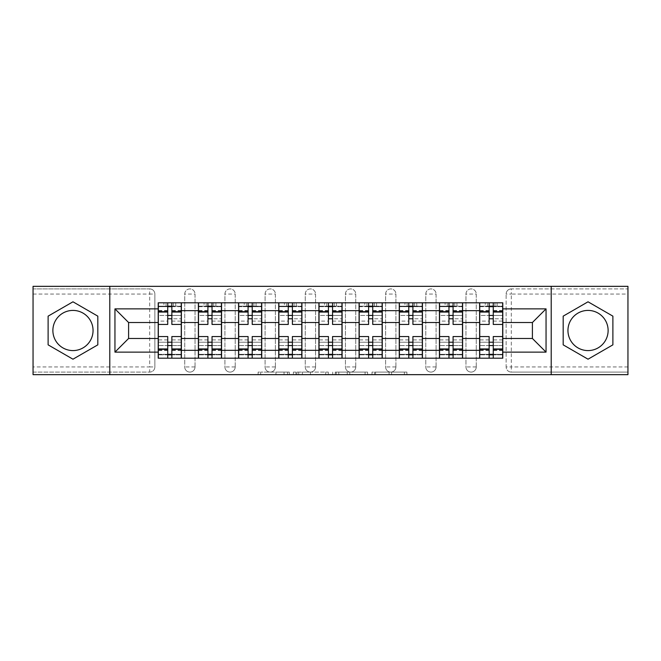 <?xml version="1.0" encoding="UTF-8"?>
<svg xmlns="http://www.w3.org/2000/svg" width="661" height="661" viewBox="0 0 661 661"><rect width="100%" height="100%" fill="white"/><g stroke="black" fill="none" stroke-linecap="round" stroke-linejoin="round"><path stroke-width="0.5" stroke-dasharray="3.31 2.48" d="M289.295 374.663L260.665 374.663L289.295 374.663L289.295 372.093L275.959 372.093L275.959 374.663L275.959 372.093L289.295 372.093L289.295 374.663L289.295 372.093L275.959 372.093L275.959 374.663L275.959 372.093L289.295 372.093L260.665 372.093L289.295 372.093M465.964 294.062A5.148 5.148 0 0 1 471.111 288.907A5.148 5.148 0 0 1 476.267 294.062A5.148 5.148 0 0 0 471.111 288.907A5.148 5.148 0 0 0 465.964 294.062L465.964 366.938A5.148 5.148 0 0 0 471.111 372.093A5.148 5.148 0 0 0 476.267 366.938L476.267 294.062A5.148 5.148 0 0 0 471.111 288.907A5.148 5.148 0 0 0 465.964 294.062L465.964 366.938A5.148 5.148 0 0 0 471.111 372.093A5.148 5.148 0 0 0 476.267 366.938L476.267 294.062L465.964 294.062M425.783 294.062A5.148 5.148 0 0 1 430.939 288.907A5.148 5.148 0 0 1 436.086 294.062A5.148 5.148 0 0 0 430.939 288.907A5.148 5.148 0 0 0 425.783 294.062L425.783 366.938A5.148 5.148 0 0 0 430.939 372.093A5.148 5.148 0 0 0 436.086 366.938L436.086 294.062A5.148 5.148 0 0 0 430.939 288.907A5.148 5.148 0 0 0 425.783 294.062L425.783 366.938A5.148 5.148 0 0 0 430.939 372.093A5.148 5.148 0 0 0 436.086 366.938L436.086 294.062L425.783 294.062M385.611 294.062A5.148 5.148 0 0 1 390.767 288.907A5.148 5.148 0 0 1 395.914 294.062A5.148 5.148 0 0 0 390.767 288.907A5.148 5.148 0 0 0 385.611 294.062L385.611 366.938A5.148 5.148 0 0 0 390.767 372.093A5.148 5.148 0 0 0 395.914 366.938L395.914 294.062A5.148 5.148 0 0 0 390.767 288.907A5.148 5.148 0 0 0 385.611 294.062L385.611 366.938A5.148 5.148 0 0 0 390.767 372.093A5.148 5.148 0 0 0 395.914 366.938L395.914 294.062L385.611 294.062M345.439 294.062A5.148 5.148 0 0 1 350.586 288.907A5.148 5.148 0 0 1 355.742 294.062A5.148 5.148 0 0 0 350.586 288.907A5.148 5.148 0 0 0 345.439 294.062L345.439 366.938A5.148 5.148 0 0 0 350.586 372.093A5.148 5.148 0 0 0 355.742 366.938L355.742 294.062A5.148 5.148 0 0 0 350.586 288.907A5.148 5.148 0 0 0 345.439 294.062L345.439 366.938A5.148 5.148 0 0 0 350.586 372.093A5.148 5.148 0 0 0 355.742 366.938L355.742 294.062L345.439 294.062M305.258 294.062A5.148 5.148 0 0 1 310.414 288.907A5.148 5.148 0 0 1 315.561 294.062A5.148 5.148 0 0 0 310.414 288.907A5.148 5.148 0 0 0 305.258 294.062L305.258 366.938A5.148 5.148 0 0 0 310.414 372.093A5.148 5.148 0 0 0 315.561 366.938L315.561 294.062A5.148 5.148 0 0 0 310.414 288.907A5.148 5.148 0 0 0 305.258 294.062L305.258 366.938A5.148 5.148 0 0 0 310.414 372.093A5.148 5.148 0 0 0 315.561 366.938L315.561 294.062L305.258 294.062M265.086 294.062A5.148 5.148 0 0 1 270.233 288.907A5.148 5.148 0 0 1 275.389 294.062A5.148 5.148 0 0 0 270.233 288.907A5.148 5.148 0 0 0 265.086 294.062L265.086 366.938A5.148 5.148 0 0 0 270.233 372.093A5.148 5.148 0 0 0 275.389 366.938L275.389 294.062A5.148 5.148 0 0 0 270.233 288.907A5.148 5.148 0 0 0 265.086 294.062L265.086 366.938A5.148 5.148 0 0 0 270.233 372.093A5.148 5.148 0 0 0 275.389 366.938L275.389 294.062L265.086 294.062M224.914 294.062A5.148 5.148 0 0 1 230.061 288.907A5.148 5.148 0 0 1 235.217 294.062A5.148 5.148 0 0 0 230.061 288.907A5.148 5.148 0 0 0 224.914 294.062L224.914 366.938A5.148 5.148 0 0 0 230.061 372.093A5.148 5.148 0 0 0 235.217 366.938L235.217 294.062A5.148 5.148 0 0 0 230.061 288.907A5.148 5.148 0 0 0 224.914 294.062L224.914 366.938A5.148 5.148 0 0 0 230.061 372.093A5.148 5.148 0 0 0 235.217 366.938L235.217 294.062L224.914 294.062M184.733 294.062A5.148 5.148 0 0 1 189.889 288.907A5.148 5.148 0 0 1 195.036 294.062A5.148 5.148 0 0 0 189.889 288.907A5.148 5.148 0 0 0 184.733 294.062L184.733 366.938A5.148 5.148 0 0 0 189.889 372.093A5.148 5.148 0 0 0 195.036 366.938L195.036 294.062A5.148 5.148 0 0 0 189.889 288.907A5.148 5.148 0 0 0 184.733 294.062L184.733 366.938A5.148 5.148 0 0 0 189.889 372.093A5.148 5.148 0 0 0 195.036 366.938L195.036 294.062L184.733 294.062M72.966 350.586A20.086 20.086 0 0 1 52.88 330.5A20.086 20.086 0 0 1 72.966 310.414A20.086 20.086 0 0 1 93.052 330.5A20.086 20.086 0 0 1 72.966 350.586M588.034 350.586A20.086 20.086 0 0 1 567.948 330.5A20.086 20.086 0 0 1 588.034 310.414A20.086 20.086 0 0 1 608.12 330.5A20.086 20.086 0 0 1 588.034 350.586M404.375 374.663L374.547 374.663L404.375 374.663L404.375 372.093L391.609 372.093L406.903 372.093L406.903 374.663L406.903 372.093L374.547 372.093L406.903 372.093L406.903 374.663L406.903 372.093L404.375 372.093L404.375 374.663M389.081 374.663L375.555 374.663L389.081 374.663L389.081 372.093L391.609 372.093L389.081 372.093L389.081 374.663L389.081 372.093L375.555 372.093L375.555 374.663L375.555 372.093L389.081 372.093L389.081 374.663M372.019 374.663L374.547 374.663L372.019 374.663L372.019 372.093L374.547 372.093L372.019 372.093L372.019 374.663M258.137 374.663L260.665 374.663L258.137 374.663L258.137 372.093L260.665 372.093L258.137 372.093L258.137 374.663M627.95 366.938L511.292 366.938L511.292 372.093L627.95 372.093L627.95 374.663L33.05 374.663L33.05 372.093L149.708 372.093A5.148 5.148 0 0 0 154.864 366.938L154.864 294.062A5.148 5.148 0 0 0 149.708 288.907A5.148 5.148 0 0 1 154.864 294.062A5.148 5.148 0 0 0 149.708 288.907L33.05 288.907L33.05 286.337L627.95 286.337L627.95 288.907L511.292 288.907A5.148 5.148 0 0 0 506.136 294.062L506.136 366.938A5.148 5.148 0 0 0 511.292 372.093A5.148 5.148 0 0 1 506.136 366.938A5.148 5.148 0 0 0 511.292 372.093L627.95 372.093L627.95 288.907L511.292 288.907A5.148 5.148 0 0 0 506.136 294.062L506.136 366.938L511.292 366.938L511.292 294.062L627.95 294.062M328.286 374.663L325.757 374.663L328.286 374.663L328.286 372.093L328.286 374.663M295.93 374.663L325.757 374.663L293.401 374.663L295.93 374.663L295.93 372.093L328.286 372.093L293.401 372.093L293.401 374.663L293.401 372.093L295.93 372.093L295.93 374.663M335.243 374.663L367.599 374.663L332.714 374.663L335.243 374.663L335.243 372.093L367.599 372.093L367.599 374.663L367.599 372.093L352.305 372.093L352.305 374.663M154.864 366.938L154.864 294.062L149.708 294.062L149.708 366.938L33.05 366.938L33.05 372.093L149.708 372.093A5.148 5.148 0 0 0 154.864 366.938A5.148 5.148 0 0 1 149.708 372.093L149.708 366.938L154.864 366.938M33.05 294.062L149.708 294.062L149.708 288.907L33.05 288.907L33.05 366.938M479.613 302.812L502.79 302.812L502.79 306.679L479.613 306.679L479.613 302.812L462.617 302.812L462.617 306.679L439.433 306.679L439.433 302.812L422.437 302.812L422.437 306.679L399.261 306.679L399.261 302.812L382.265 302.812L382.265 306.679L359.088 306.679L359.088 302.812L342.092 302.812L342.092 306.679L318.908 306.679L318.908 302.812L301.912 302.812L301.912 306.679L278.735 306.679L278.735 302.812L261.739 302.812L261.739 306.679L238.563 306.679L238.563 302.812L221.567 302.812L221.567 306.679L198.383 306.679L198.383 302.812L181.387 302.812L181.387 306.679L158.21 306.679L158.21 354.321L181.387 354.321L181.387 306.679M181.387 354.321L181.387 358.188L198.383 358.188L198.383 354.321L221.567 354.321L221.567 306.679M198.383 306.679L198.383 354.321M221.567 354.321L221.567 358.188L238.563 358.188L238.563 354.321L261.739 354.321L261.739 306.679M238.563 306.679L238.563 354.321M261.739 354.321L261.739 358.188L278.735 358.188L278.735 354.321L301.912 354.321L301.912 306.679M278.735 306.679L278.735 354.321M301.912 354.321L301.912 358.188L318.908 358.188L318.908 354.321L342.092 354.321L342.092 306.679M318.908 306.679L318.908 354.321M342.092 354.321L342.092 358.188L359.088 358.188L359.088 354.321L382.265 354.321L382.265 306.679M359.088 306.679L359.088 354.321M382.265 354.321L382.265 358.188L399.261 358.188L399.261 354.321L422.437 354.321L422.437 306.679M399.261 306.679L399.261 354.321M422.437 354.321L422.437 358.188L439.433 358.188L439.433 354.321L462.617 354.321L462.617 306.679M439.433 306.679L439.433 354.321M462.617 354.321L462.617 358.188L479.613 358.188L479.613 354.321L502.79 354.321L502.79 306.679M479.613 306.679L479.613 354.321M462.617 338.482L479.613 338.482M422.437 338.482L439.433 338.482M382.265 338.482L399.261 338.482M342.092 338.482L359.088 338.482M301.912 338.482L318.908 338.482M261.739 338.482L278.735 338.482M221.567 338.482L238.563 338.482M181.387 338.482L198.383 338.482M479.613 322.518L462.617 322.518M439.433 322.518L422.437 322.518M399.261 322.518L382.265 322.518M359.088 322.518L342.092 322.518M318.908 322.518L301.912 322.518M278.735 322.518L261.739 322.518M238.563 322.518L221.567 322.518M198.383 322.518L181.387 322.518M158.21 322.518L128.598 322.518L128.598 338.482L158.21 338.482M109.792 374.663L109.792 286.337M551.208 374.663L551.208 286.337M502.79 338.482L532.402 338.482L532.402 322.518L502.79 322.518M181.387 358.188L158.21 358.188L158.21 354.321M158.21 306.679L158.21 302.812L181.387 302.812M198.383 302.812L221.567 302.812M238.563 302.812L261.739 302.812M278.735 302.812L301.912 302.812M318.908 302.812L342.092 302.812M359.088 302.812L382.265 302.812M399.261 302.812L422.437 302.812M439.433 302.812L462.617 302.812M502.79 354.321L502.79 358.188L479.613 358.188M462.617 358.188L439.433 358.188M422.437 358.188L399.261 358.188M382.265 358.188L359.088 358.188M342.092 358.188L318.908 358.188M301.912 358.188L278.735 358.188M261.739 358.188L238.563 358.188M221.567 358.188L198.383 358.188M181.263 354.321L171.86 354.321M167.737 354.321L158.343 354.321M158.343 306.679L167.737 306.679M171.86 306.679L181.263 306.679M476.267 366.938A5.148 5.148 0 0 1 471.111 372.093A5.148 5.148 0 0 1 465.964 366.938L476.267 366.938M436.086 366.938A5.148 5.148 0 0 1 430.939 372.093A5.148 5.148 0 0 1 425.783 366.938L436.086 366.938M395.914 366.938A5.148 5.148 0 0 1 390.767 372.093A5.148 5.148 0 0 1 385.611 366.938L395.914 366.938M355.742 366.938A5.148 5.148 0 0 1 350.586 372.093A5.148 5.148 0 0 1 345.439 366.938L355.742 366.938M315.561 366.938A5.148 5.148 0 0 1 310.414 372.093A5.148 5.148 0 0 1 305.258 366.938L315.561 366.938M275.389 366.938A5.148 5.148 0 0 1 270.233 372.093A5.148 5.148 0 0 1 265.086 366.938L275.389 366.938M235.217 366.938A5.148 5.148 0 0 1 230.061 372.093A5.148 5.148 0 0 1 224.914 366.938L235.217 366.938M195.036 366.938A5.148 5.148 0 0 1 189.889 372.093A5.148 5.148 0 0 1 184.733 366.938L195.036 366.938M221.435 354.321L212.032 354.321M207.918 354.321L198.515 354.321M198.515 306.679L207.918 306.679M212.032 306.679L221.435 306.679M261.607 354.321L252.213 354.321M248.09 354.321L238.687 354.321M238.687 306.679L248.09 306.679M252.213 306.679L261.607 306.679M301.788 354.321L292.385 354.321M288.262 354.321L278.868 354.321M278.868 306.679L288.262 306.679M292.385 306.679L301.788 306.679M341.96 354.321L332.557 354.321M328.443 354.321L319.04 354.321M319.04 306.679L328.443 306.679M332.557 306.679L341.96 306.679M382.132 354.321L372.738 354.321M368.615 354.321L359.212 354.321M359.212 306.679L368.615 306.679M372.738 306.679L382.132 306.679M422.313 354.321L412.91 354.321M408.787 354.321L399.393 354.321M399.393 306.679L408.787 306.679M412.91 306.679L422.313 306.679M462.485 354.321L453.082 354.321M448.968 354.321L439.565 354.321M439.565 306.679L448.968 306.679M453.082 306.679L462.485 306.679M502.657 354.321L493.263 354.321M489.14 354.321L479.737 354.321M479.737 306.679L489.14 306.679M493.263 306.679L502.657 306.679M97.82 316.148L72.966 301.804L48.113 316.148L48.113 344.852L72.966 359.196L97.82 344.852L97.82 316.148M612.887 316.148L588.034 301.804L563.18 316.148L563.18 344.852L588.034 359.196L612.887 344.852L612.887 316.148M298.714 374.663L302.374 374.663L298.714 374.663L298.714 372.093L296.946 372.093L296.946 374.663L296.946 372.093L302.374 372.093L298.714 372.093L298.714 374.663M302.374 374.663L310.463 374.663L302.374 374.663L302.374 372.093L310.463 372.093L310.463 374.663L310.463 372.093L302.374 372.093L302.374 374.663M335.243 372.093L349.776 372.093L349.776 374.663L349.776 372.093L347.248 372.093L349.776 372.093L349.776 374.663L349.776 372.093L352.305 372.093M336.251 372.093L336.251 374.663L336.251 372.093M332.714 372.093L332.714 374.663L332.714 372.093M171.86 321.097L181.263 321.097L181.263 306.167L171.86 306.167L171.86 321.097L171.86 315.437L181.263 315.437L158.343 315.437L158.343 358.188L171.86 358.188L171.86 354.833L181.263 354.833L158.343 354.833L167.737 354.833L167.737 339.903L167.737 345.563L158.343 345.563L181.263 345.563L181.263 339.903L181.263 358.188L171.86 358.188M167.737 324.452L167.737 318.784L181.263 318.784L181.263 324.452L181.263 318.784L171.86 318.784L171.86 324.452M167.737 321.097L167.737 306.167L158.343 306.167L158.343 321.097L158.343 315.437L167.737 315.437L167.737 321.097L158.343 321.097M158.343 318.784L158.343 324.452L158.343 318.784M181.263 302.812L158.343 302.812L181.263 302.812L181.263 306.167L166.068 306.167L166.068 302.812M171.86 336.548L171.86 342.216L181.263 342.216L181.263 336.548L181.263 342.216L158.343 342.216L158.343 336.548L158.343 342.216L167.737 342.216L167.737 336.548M175.727 302.812L163.878 302.812L175.727 302.812L175.727 306.167L163.878 306.167L163.878 302.812L163.878 306.167L175.727 306.167L175.727 302.812M181.263 358.188L158.343 358.188M181.263 321.097L181.263 345.563L171.86 345.563L171.86 339.903L171.86 354.833M167.737 306.167L167.737 302.812L158.343 302.812L158.343 306.167L166.068 306.167M171.86 306.167L171.86 302.812M171.86 318.784L171.86 315.437M167.737 315.437L167.737 318.784M167.737 354.833L167.737 358.188M167.737 342.216L167.737 345.563M171.86 345.563L171.86 342.216M212.032 321.097L221.435 321.097L221.435 306.167L212.032 306.167L212.032 321.097L212.032 315.437L221.435 315.437L198.515 315.437L198.515 358.188L212.032 358.188L212.032 354.833L221.435 354.833L198.515 354.833L207.918 354.833L207.918 339.903L207.918 345.563L198.515 345.563L221.435 345.563L221.435 339.903L221.435 358.188L212.032 358.188M207.918 324.452L207.918 318.784L221.435 318.784L221.435 324.452L221.435 318.784L212.032 318.784L212.032 324.452M207.918 321.097L207.918 306.167L198.515 306.167L198.515 321.097L198.515 315.437L207.918 315.437L207.918 321.097L198.515 321.097M198.515 318.784L198.515 324.452L198.515 318.784M221.435 302.812L198.515 302.812L221.435 302.812L221.435 306.167L206.24 306.167L206.24 302.812M212.032 336.548L212.032 342.216L221.435 342.216L221.435 336.548L221.435 342.216L198.515 342.216L198.515 336.548L198.515 342.216L207.918 342.216L207.918 336.548M215.899 302.812L204.051 302.812L215.899 302.812L215.899 306.167L204.051 306.167L204.051 302.812L204.051 306.167L215.899 306.167L215.899 302.812M221.435 358.188L198.515 358.188M221.435 321.097L221.435 345.563L212.032 345.563L212.032 339.903L212.032 354.833M207.918 306.167L207.918 302.812L198.515 302.812L198.515 306.167L206.24 306.167M212.032 306.167L212.032 302.812M212.032 318.784L212.032 315.437M207.918 315.437L207.918 318.784M207.918 354.833L207.918 358.188M207.918 342.216L207.918 345.563M212.032 345.563L212.032 342.216M252.213 321.097L261.607 321.097L261.607 306.167L252.213 306.167L252.213 321.097L252.213 315.437L261.607 315.437L238.687 315.437L238.687 358.188L252.213 358.188L252.213 354.833L261.607 354.833L238.687 354.833L248.09 354.833L248.09 339.903L248.09 345.563L238.687 345.563L261.607 345.563L261.607 339.903L261.607 358.188L252.213 358.188M248.09 324.452L248.09 318.784L261.607 318.784L261.607 324.452L261.607 318.784L252.213 318.784L252.213 324.452M248.09 321.097L248.09 306.167L238.687 306.167L238.687 321.097L238.687 315.437L248.09 315.437L248.09 321.097L238.687 321.097M238.687 318.784L238.687 324.452L238.687 318.784M261.607 302.812L238.687 302.812L261.607 302.812L261.607 306.167L246.413 306.167L246.413 302.812M252.213 336.548L252.213 342.216L261.607 342.216L261.607 336.548L261.607 342.216L238.687 342.216L238.687 336.548L238.687 342.216L248.09 342.216L248.09 336.548M256.071 302.812L244.223 302.812L256.071 302.812L256.071 306.167L244.223 306.167L244.223 302.812L244.223 306.167L256.071 306.167L256.071 302.812M261.607 358.188L238.687 358.188M261.607 321.097L261.607 345.563L252.213 345.563L252.213 339.903L252.213 354.833M248.09 306.167L248.09 302.812L238.687 302.812L238.687 306.167L246.413 306.167M252.213 306.167L252.213 302.812M252.213 318.784L252.213 315.437M248.09 315.437L248.09 318.784M248.09 354.833L248.09 358.188M248.09 342.216L248.09 345.563M252.213 345.563L252.213 342.216M292.385 321.097L301.788 321.097L301.788 306.167L292.385 306.167L292.385 321.097L292.385 315.437L301.788 315.437L278.868 315.437L278.868 358.188L292.385 358.188L292.385 354.833L301.788 354.833L278.868 354.833L288.262 354.833L288.262 339.903L288.262 345.563L278.868 345.563L301.788 345.563L301.788 339.903L301.788 358.188L292.385 358.188M288.262 324.452L288.262 318.784L301.788 318.784L301.788 324.452L301.788 318.784L292.385 318.784L292.385 324.452M288.262 321.097L288.262 306.167L278.868 306.167L278.868 321.097L278.868 315.437L288.262 315.437L288.262 321.097L278.868 321.097M278.868 318.784L278.868 324.452L278.868 318.784M301.788 302.812L278.868 302.812L301.788 302.812L301.788 306.167L286.593 306.167L286.593 302.812M292.385 336.548L292.385 342.216L301.788 342.216L301.788 336.548L301.788 342.216L278.868 342.216L278.868 336.548L278.868 342.216L288.262 342.216L288.262 336.548M296.252 302.812L284.404 302.812L296.252 302.812L296.252 306.167L284.404 306.167L284.404 302.812L284.404 306.167L296.252 306.167L296.252 302.812M301.788 358.188L278.868 358.188M301.788 321.097L301.788 345.563L292.385 345.563L292.385 339.903L292.385 354.833M288.262 306.167L288.262 302.812L278.868 302.812L278.868 306.167L286.593 306.167M292.385 306.167L292.385 302.812M292.385 318.784L292.385 315.437M288.262 315.437L288.262 318.784M288.262 354.833L288.262 358.188M288.262 342.216L288.262 345.563M292.385 345.563L292.385 342.216M332.557 321.097L341.96 321.097L341.96 306.167L332.557 306.167L332.557 321.097L332.557 315.437L341.96 315.437L319.04 315.437L319.04 358.188L332.557 358.188L332.557 354.833L341.96 354.833L319.04 354.833L328.443 354.833L328.443 339.903L328.443 345.563L319.04 345.563L341.96 345.563L341.96 339.903L341.96 358.188L332.557 358.188M328.443 324.452L328.443 318.784L341.96 318.784L341.96 324.452L341.96 318.784L332.557 318.784L332.557 324.452M328.443 321.097L328.443 306.167L319.04 306.167L319.04 321.097L319.04 315.437L328.443 315.437L328.443 321.097L319.04 321.097M319.04 318.784L319.04 324.452L319.04 318.784M341.96 302.812L319.04 302.812L341.96 302.812L341.96 306.167L326.765 306.167L326.765 302.812M332.557 336.548L332.557 342.216L341.96 342.216L341.96 336.548L341.96 342.216L319.04 342.216L319.04 336.548L319.04 342.216L328.443 342.216L328.443 336.548M336.424 302.812L324.576 302.812L336.424 302.812L336.424 306.167L324.576 306.167L324.576 302.812L324.576 306.167L336.424 306.167L336.424 302.812M341.96 358.188L319.04 358.188M341.96 321.097L341.96 345.563L332.557 345.563L332.557 339.903L332.557 354.833M328.443 306.167L328.443 302.812L319.04 302.812L319.04 306.167L326.765 306.167M332.557 306.167L332.557 302.812M332.557 318.784L332.557 315.437M328.443 315.437L328.443 318.784M328.443 354.833L328.443 358.188M328.443 342.216L328.443 345.563M332.557 345.563L332.557 342.216M372.738 321.097L382.132 321.097L382.132 306.167L372.738 306.167L372.738 321.097L372.738 315.437L382.132 315.437L359.212 315.437L359.212 358.188L372.738 358.188L372.738 354.833L382.132 354.833L359.212 354.833L368.615 354.833L368.615 339.903L368.615 345.563L359.212 345.563L382.132 345.563L382.132 339.903L382.132 358.188L372.738 358.188M368.615 324.452L368.615 318.784L382.132 318.784L382.132 324.452L382.132 318.784L372.738 318.784L372.738 324.452M368.615 321.097L368.615 306.167L359.212 306.167L359.212 321.097L359.212 315.437L368.615 315.437L368.615 321.097L359.212 321.097M359.212 318.784L359.212 324.452L359.212 318.784M382.132 302.812L359.212 302.812L382.132 302.812L382.132 306.167L366.938 306.167L366.938 302.812M372.738 336.548L372.738 342.216L382.132 342.216L382.132 336.548L382.132 342.216L359.212 342.216L359.212 336.548L359.212 342.216L368.615 342.216L368.615 336.548M376.596 302.812L364.748 302.812L376.596 302.812L376.596 306.167L364.748 306.167L364.748 302.812L364.748 306.167L376.596 306.167L376.596 302.812M382.132 358.188L359.212 358.188M382.132 321.097L382.132 345.563L372.738 345.563L372.738 339.903L372.738 354.833M368.615 306.167L368.615 302.812L359.212 302.812L359.212 306.167L366.938 306.167M372.738 306.167L372.738 302.812M372.738 318.784L372.738 315.437M368.615 315.437L368.615 318.784M368.615 354.833L368.615 358.188M368.615 342.216L368.615 345.563M372.738 345.563L372.738 342.216M412.91 321.097L422.313 321.097L422.313 306.167L412.91 306.167L412.91 321.097L412.91 315.437L422.313 315.437L399.393 315.437L399.393 358.188L412.91 358.188L412.91 354.833L422.313 354.833L399.393 354.833L408.787 354.833L408.787 339.903L408.787 345.563L399.393 345.563L422.313 345.563L422.313 339.903L422.313 358.188L412.91 358.188M408.787 324.452L408.787 318.784L422.313 318.784L422.313 324.452L422.313 318.784L412.91 318.784L412.91 324.452M408.787 321.097L408.787 306.167L399.393 306.167L399.393 321.097L399.393 315.437L408.787 315.437L408.787 321.097L399.393 321.097M399.393 318.784L399.393 324.452L399.393 318.784M422.313 302.812L399.393 302.812L422.313 302.812L422.313 306.167L407.118 306.167L407.118 302.812M412.91 336.548L412.91 342.216L422.313 342.216L422.313 336.548L422.313 342.216L399.393 342.216L399.393 336.548L399.393 342.216L408.787 342.216L408.787 336.548M416.777 302.812L404.929 302.812L416.777 302.812L416.777 306.167L404.929 306.167L404.929 302.812L404.929 306.167L416.777 306.167L416.777 302.812M422.313 358.188L399.393 358.188M422.313 321.097L422.313 345.563L412.91 345.563L412.91 339.903L412.91 354.833M408.787 306.167L408.787 302.812L399.393 302.812L399.393 306.167L407.118 306.167M412.91 306.167L412.91 302.812M412.91 318.784L412.91 315.437M408.787 315.437L408.787 318.784M408.787 354.833L408.787 358.188M408.787 342.216L408.787 345.563M412.91 345.563L412.91 342.216M453.082 321.097L462.485 321.097L462.485 306.167L453.082 306.167L453.082 321.097L453.082 315.437L462.485 315.437L439.565 315.437L439.565 358.188L453.082 358.188L453.082 354.833L462.485 354.833L439.565 354.833L448.968 354.833L448.968 339.903L448.968 345.563L439.565 345.563L462.485 345.563L462.485 339.903L462.485 358.188L453.082 358.188M448.968 324.452L448.968 318.784L462.485 318.784L462.485 324.452L462.485 318.784L453.082 318.784L453.082 324.452M448.968 321.097L448.968 306.167L439.565 306.167L439.565 321.097L439.565 315.437L448.968 315.437L448.968 321.097L439.565 321.097M439.565 318.784L439.565 324.452L439.565 318.784M462.485 302.812L439.565 302.812L462.485 302.812L462.485 306.167L447.29 306.167L447.29 302.812M453.082 336.548L453.082 342.216L462.485 342.216L462.485 336.548L462.485 342.216L439.565 342.216L439.565 336.548L439.565 342.216L448.968 342.216L448.968 336.548M456.949 302.812L445.101 302.812L456.949 302.812L456.949 306.167L445.101 306.167L445.101 302.812L445.101 306.167L456.949 306.167L456.949 302.812M462.485 358.188L439.565 358.188M462.485 321.097L462.485 345.563L453.082 345.563L453.082 339.903L453.082 354.833M448.968 306.167L448.968 302.812L439.565 302.812L439.565 306.167L447.29 306.167M453.082 306.167L453.082 302.812M453.082 318.784L453.082 315.437M448.968 315.437L448.968 318.784M448.968 354.833L448.968 358.188M448.968 342.216L448.968 345.563M453.082 345.563L453.082 342.216M493.263 321.097L502.657 321.097L502.657 306.167L493.263 306.167L493.263 321.097L493.263 315.437L502.657 315.437L479.737 315.437L479.737 358.188L493.263 358.188L493.263 354.833L502.657 354.833L479.737 354.833L489.14 354.833L489.14 339.903L489.14 345.563L479.737 345.563L502.657 345.563L502.657 339.903L502.657 358.188L493.263 358.188M489.14 324.452L489.14 318.784L502.657 318.784L502.657 324.452L502.657 318.784L493.263 318.784L493.263 324.452M489.14 321.097L489.14 306.167L479.737 306.167L479.737 321.097L479.737 315.437L489.14 315.437L489.14 321.097L479.737 321.097M479.737 318.784L479.737 324.452L479.737 318.784M502.657 302.812L479.737 302.812L502.657 302.812L502.657 306.167L487.463 306.167L487.463 302.812M493.263 336.548L493.263 342.216L502.657 342.216L502.657 336.548L502.657 342.216L479.737 342.216L479.737 336.548L479.737 342.216L489.14 342.216L489.14 336.548M497.122 302.812L485.273 302.812L497.122 302.812L497.122 306.167L485.273 306.167L485.273 302.812L485.273 306.167L497.122 306.167L497.122 302.812M502.657 358.188L479.737 358.188M502.657 321.097L502.657 345.563L493.263 345.563L493.263 339.903L493.263 354.833M489.14 306.167L489.14 302.812L479.737 302.812L479.737 306.167L487.463 306.167M493.263 306.167L493.263 302.812M493.263 318.784L493.263 315.437M489.14 315.437L489.14 318.784M489.14 354.833L489.14 358.188M489.14 342.216L489.14 345.563M493.263 345.563L493.263 342.216M287.527 372.093L287.527 374.663L287.527 372.093M511.292 288.907A5.148 5.148 0 0 0 506.136 294.062L511.292 294.062L511.292 288.907M284.048 372.093L284.048 374.663L284.048 372.093M260.665 372.093L260.665 374.663L260.665 372.093M325.757 372.093L325.757 374.663L325.757 372.093M365.07 372.093L365.07 374.663L365.07 372.093M347.248 372.093L347.248 374.663L347.248 372.093M338.779 372.093L338.779 374.663L338.779 372.093M391.609 372.093L391.609 374.663L391.609 372.093M374.547 372.093L374.547 374.663L374.547 372.093M181.263 310.819L171.86 310.819M167.737 310.819L158.343 310.819M167.737 350.528L158.343 350.528M167.737 350.181L158.343 350.181M167.737 310.472L158.343 310.472M181.263 350.528L171.86 350.528M181.263 350.181L171.86 350.181M181.263 310.472L171.86 310.472M173.537 306.167L173.537 302.812M221.435 310.819L212.032 310.819M207.918 310.819L198.515 310.819M207.918 350.528L198.515 350.528M207.918 350.181L198.515 350.181M207.918 310.472L198.515 310.472M221.435 350.528L212.032 350.528M221.435 350.181L212.032 350.181M221.435 310.472L212.032 310.472M213.71 306.167L213.71 302.812M261.607 310.819L252.213 310.819M248.09 310.819L238.687 310.819M248.09 350.528L238.687 350.528M248.09 350.181L238.687 350.181M248.09 310.472L238.687 310.472M261.607 350.528L252.213 350.528M261.607 350.181L252.213 350.181M261.607 310.472L252.213 310.472M253.882 306.167L253.882 302.812M301.788 310.819L292.385 310.819M288.262 310.819L278.868 310.819M288.262 350.528L278.868 350.528M288.262 350.181L278.868 350.181M288.262 310.472L278.868 310.472M301.788 350.528L292.385 350.528M301.788 350.181L292.385 350.181M301.788 310.472L292.385 310.472M294.062 306.167L294.062 302.812M341.96 310.819L332.557 310.819M328.443 310.819L319.04 310.819M328.443 350.528L319.04 350.528M328.443 350.181L319.04 350.181M328.443 310.472L319.04 310.472M341.96 350.528L332.557 350.528M341.96 350.181L332.557 350.181M341.96 310.472L332.557 310.472M334.235 306.167L334.235 302.812M382.132 310.819L372.738 310.819M368.615 310.819L359.212 310.819M368.615 350.528L359.212 350.528M368.615 350.181L359.212 350.181M368.615 310.472L359.212 310.472M382.132 350.528L372.738 350.528M382.132 350.181L372.738 350.181M382.132 310.472L372.738 310.472M374.407 306.167L374.407 302.812M422.313 310.819L412.91 310.819M408.787 310.819L399.393 310.819M408.787 350.528L399.393 350.528M408.787 350.181L399.393 350.181M408.787 310.472L399.393 310.472M422.313 350.528L412.91 350.528M422.313 350.181L412.91 350.181M422.313 310.472L412.91 310.472M414.587 306.167L414.587 302.812M462.485 310.819L453.082 310.819M448.968 310.819L439.565 310.819M448.968 350.528L439.565 350.528M448.968 350.181L439.565 350.181M448.968 310.472L439.565 310.472M462.485 350.528L453.082 350.528M462.485 350.181L453.082 350.181M462.485 310.472L453.082 310.472M454.76 306.167L454.76 302.812M502.657 310.819L493.263 310.819M489.14 310.819L479.737 310.819M489.14 350.528L479.737 350.528M489.14 350.181L479.737 350.181M489.14 310.472L479.737 310.472M502.657 350.528L493.263 350.528M502.657 350.181L493.263 350.181M502.657 310.472L493.263 310.472M494.932 306.167L494.932 302.812M167.737 339.903L158.343 339.903M181.263 339.903L171.86 339.903M207.918 339.903L198.515 339.903M221.435 339.903L212.032 339.903M248.09 339.903L238.687 339.903M261.607 339.903L252.213 339.903M288.262 339.903L278.868 339.903M301.788 339.903L292.385 339.903M328.443 339.903L319.04 339.903M341.96 339.903L332.557 339.903M368.615 339.903L359.212 339.903M382.132 339.903L372.738 339.903M408.787 339.903L399.393 339.903M422.313 339.903L412.91 339.903M448.968 339.903L439.565 339.903M462.485 339.903L453.082 339.903M489.14 339.903L479.737 339.903M502.657 339.903L493.263 339.903"/><path stroke-width="0.99" d="M72.966 350.586A20.086 20.086 0 0 1 52.88 330.5A20.086 20.086 0 0 1 72.966 310.414A20.086 20.086 0 0 1 93.052 330.5A20.086 20.086 0 0 1 72.966 350.586M588.034 350.586A20.086 20.086 0 0 1 567.948 330.5A20.086 20.086 0 0 1 588.034 310.414A20.086 20.086 0 0 1 608.12 330.5A20.086 20.086 0 0 1 588.034 350.586M551.208 374.663L627.95 374.663L627.95 286.337L33.05 286.337L33.05 374.663L551.208 374.663L551.208 286.337M198.383 358.188L198.383 310.67L181.387 310.67L181.387 358.188M181.387 310.67L181.387 302.812M198.383 310.67L198.383 302.812M221.567 302.812L221.567 358.188M238.563 358.188L238.563 302.812M261.739 302.812L261.739 358.188M278.735 358.188L278.735 302.812M301.912 302.812L301.912 358.188M318.908 358.188L318.908 302.812M342.092 302.812L342.092 358.188M359.088 358.188L359.088 302.812M382.265 302.812L382.265 358.188M399.261 358.188L399.261 302.812M422.437 302.812L422.437 358.188M439.433 358.188L439.433 302.812M462.617 302.812L462.617 358.188M479.613 358.188L479.613 302.812M479.613 338.482L462.617 338.482M439.433 338.482L422.437 338.482M399.261 338.482L382.265 338.482M359.088 338.482L342.092 338.482M318.908 338.482L301.912 338.482M278.735 338.482L261.739 338.482M238.563 338.482L221.567 338.482M198.383 338.482L181.387 338.482M479.613 322.518L462.617 322.518M439.433 322.518L422.437 322.518M399.261 322.518L382.265 322.518M359.088 322.518L342.092 322.518M318.908 322.518L301.912 322.518M278.735 322.518L261.739 322.518M238.563 322.518L221.567 322.518M198.383 322.518L181.387 322.518M128.598 338.482L158.21 338.482L158.21 322.518L128.598 322.518L128.598 338.482L114.948 352.131L114.948 308.869L158.21 308.869L158.21 322.518M502.79 322.518L502.79 338.482L532.402 338.482L532.402 322.518L502.79 322.518L502.79 302.812L158.21 302.812L158.21 308.869M502.79 308.869L546.052 308.869L546.052 352.131L502.79 352.131L502.79 338.482M158.21 338.482L158.21 358.188L502.79 358.188L502.79 352.131M158.21 352.131L114.948 352.131M109.792 374.663L109.792 286.337M97.82 316.148L72.966 301.804L48.113 316.148L48.113 344.852L72.966 359.196L97.82 344.852L97.82 316.148M612.887 316.148L588.034 301.804L563.18 316.148L563.18 344.852L588.034 359.196L612.887 344.852L612.887 316.148M171.86 354.321L167.737 354.321M167.737 306.679L171.86 306.679M212.032 354.321L207.918 354.321M207.918 306.679L212.032 306.679M252.213 354.321L248.09 354.321M248.09 306.679L252.213 306.679M292.385 354.321L288.262 354.321M288.262 306.679L292.385 306.679M332.557 354.321L328.443 354.321M328.443 306.679L332.557 306.679M372.738 354.321L368.615 354.321M368.615 306.679L372.738 306.679M412.91 354.321L408.787 354.321M408.787 306.679L412.91 306.679M453.082 354.321L448.968 354.321M448.968 306.679L453.082 306.679M493.263 354.321L489.14 354.321M489.14 306.679L493.263 306.679M114.948 308.869L128.598 322.518M532.402 338.482L546.052 352.131M532.402 322.518L546.052 308.869M181.263 358.188L181.263 324.452L171.86 324.452L171.86 302.812M167.737 302.812L167.737 324.452L158.343 324.452L158.343 302.812M181.263 324.452L181.263 302.812M158.343 358.188L158.343 336.548L167.737 336.548L167.737 358.188M171.86 358.188L171.86 336.548L181.263 336.548M167.737 318.784L171.86 318.784M158.343 336.548L158.343 324.452M171.86 342.216L167.737 342.216M171.86 354.833L167.737 354.833M167.737 345.563L171.86 345.563M171.86 315.437L167.737 315.437M167.737 306.167L171.86 306.167M221.435 358.188L221.435 324.452L212.032 324.452L212.032 302.812M207.918 302.812L207.918 324.452L198.515 324.452L198.515 302.812M221.435 324.452L221.435 302.812M198.515 358.188L198.515 336.548L207.918 336.548L207.918 358.188M212.032 358.188L212.032 336.548L221.435 336.548M207.918 318.784L212.032 318.784M198.515 336.548L198.515 324.452M212.032 342.216L207.918 342.216M212.032 354.833L207.918 354.833M207.918 345.563L212.032 345.563M212.032 315.437L207.918 315.437M207.918 306.167L212.032 306.167M261.607 358.188L261.607 324.452L252.213 324.452L252.213 302.812M248.09 302.812L248.09 324.452L238.687 324.452L238.687 302.812M261.607 324.452L261.607 302.812M238.687 358.188L238.687 336.548L248.09 336.548L248.09 358.188M252.213 358.188L252.213 336.548L261.607 336.548M248.09 318.784L252.213 318.784M238.687 336.548L238.687 324.452M252.213 342.216L248.09 342.216M252.213 354.833L248.09 354.833M248.09 345.563L252.213 345.563M252.213 315.437L248.09 315.437M248.09 306.167L252.213 306.167M301.788 358.188L301.788 324.452L292.385 324.452L292.385 302.812M288.262 302.812L288.262 324.452L278.868 324.452L278.868 302.812M301.788 324.452L301.788 302.812M278.868 358.188L278.868 336.548L288.262 336.548L288.262 358.188M292.385 358.188L292.385 336.548L301.788 336.548M288.262 318.784L292.385 318.784M278.868 336.548L278.868 324.452M292.385 342.216L288.262 342.216M292.385 354.833L288.262 354.833M288.262 345.563L292.385 345.563M292.385 315.437L288.262 315.437M288.262 306.167L292.385 306.167M341.96 358.188L341.96 324.452L332.557 324.452L332.557 302.812M328.443 302.812L328.443 324.452L319.04 324.452L319.04 302.812M341.96 324.452L341.96 302.812M319.04 358.188L319.04 336.548L328.443 336.548L328.443 358.188M332.557 358.188L332.557 336.548L341.96 336.548M328.443 318.784L332.557 318.784M319.04 336.548L319.04 324.452M332.557 342.216L328.443 342.216M332.557 354.833L328.443 354.833M328.443 345.563L332.557 345.563M332.557 315.437L328.443 315.437M328.443 306.167L332.557 306.167M382.132 358.188L382.132 324.452L372.738 324.452L372.738 302.812M368.615 302.812L368.615 324.452L359.212 324.452L359.212 302.812M382.132 324.452L382.132 302.812M359.212 358.188L359.212 336.548L368.615 336.548L368.615 358.188M372.738 358.188L372.738 336.548L382.132 336.548M368.615 318.784L372.738 318.784M359.212 336.548L359.212 324.452M372.738 342.216L368.615 342.216M372.738 354.833L368.615 354.833M368.615 345.563L372.738 345.563M372.738 315.437L368.615 315.437M368.615 306.167L372.738 306.167M422.313 358.188L422.313 324.452L412.91 324.452L412.91 302.812M408.787 302.812L408.787 324.452L399.393 324.452L399.393 302.812M422.313 324.452L422.313 302.812M399.393 358.188L399.393 336.548L408.787 336.548L408.787 358.188M412.91 358.188L412.91 336.548L422.313 336.548M408.787 318.784L412.91 318.784M399.393 336.548L399.393 324.452M412.91 342.216L408.787 342.216M412.91 354.833L408.787 354.833M408.787 345.563L412.91 345.563M412.91 315.437L408.787 315.437M408.787 306.167L412.91 306.167M462.485 358.188L462.485 324.452L453.082 324.452L453.082 302.812M448.968 302.812L448.968 324.452L439.565 324.452L439.565 302.812M462.485 324.452L462.485 302.812M439.565 358.188L439.565 336.548L448.968 336.548L448.968 358.188M453.082 358.188L453.082 336.548L462.485 336.548M448.968 318.784L453.082 318.784M439.565 336.548L439.565 324.452M453.082 342.216L448.968 342.216M453.082 354.833L448.968 354.833M448.968 345.563L453.082 345.563M453.082 315.437L448.968 315.437M448.968 306.167L453.082 306.167M502.657 358.188L502.657 324.452L493.263 324.452L493.263 302.812M489.14 302.812L489.14 324.452L479.737 324.452L479.737 302.812M502.657 324.452L502.657 302.812M479.737 358.188L479.737 336.548L489.14 336.548L489.14 358.188M493.263 358.188L493.263 336.548L502.657 336.548M489.14 318.784L493.263 318.784M479.737 336.548L479.737 324.452M493.263 342.216L489.14 342.216M493.263 354.833L489.14 354.833M489.14 345.563L493.263 345.563M493.263 315.437L489.14 315.437M489.14 306.167L493.263 306.167M439.433 310.67L422.437 310.67M399.261 310.67L382.265 310.67M359.088 310.67L342.092 310.67M318.908 310.67L301.912 310.67M278.735 310.67L261.739 310.67M238.563 310.67L221.567 310.67M479.613 310.67L462.617 310.67M439.433 350.33L422.437 350.33M399.261 350.33L382.265 350.33M359.088 350.33L342.092 350.33M318.908 350.33L301.912 350.33M278.735 350.33L261.739 350.33M238.563 350.33L221.567 350.33M198.383 350.33L181.387 350.33M479.613 350.33L462.617 350.33M181.263 311.703L171.86 311.703M167.737 311.703L158.343 311.703M167.737 312.042L158.343 312.042M167.737 348.958L158.343 348.958M167.737 349.297L158.343 349.297M181.263 349.297L171.86 349.297M181.263 312.042L171.86 312.042M181.263 348.958L171.86 348.958M221.435 311.703L212.032 311.703M207.918 311.703L198.515 311.703M207.918 312.042L198.515 312.042M207.918 348.958L198.515 348.958M207.918 349.297L198.515 349.297M221.435 349.297L212.032 349.297M221.435 312.042L212.032 312.042M221.435 348.958L212.032 348.958M261.607 311.703L252.213 311.703M248.09 311.703L238.687 311.703M248.09 312.042L238.687 312.042M248.09 348.958L238.687 348.958M248.09 349.297L238.687 349.297M261.607 349.297L252.213 349.297M261.607 312.042L252.213 312.042M261.607 348.958L252.213 348.958M301.788 311.703L292.385 311.703M288.262 311.703L278.868 311.703M288.262 312.042L278.868 312.042M288.262 348.958L278.868 348.958M288.262 349.297L278.868 349.297M301.788 349.297L292.385 349.297M301.788 312.042L292.385 312.042M301.788 348.958L292.385 348.958M341.96 311.703L332.557 311.703M328.443 311.703L319.04 311.703M328.443 312.042L319.04 312.042M328.443 348.958L319.04 348.958M328.443 349.297L319.04 349.297M341.96 349.297L332.557 349.297M341.96 312.042L332.557 312.042M341.96 348.958L332.557 348.958M382.132 311.703L372.738 311.703M368.615 311.703L359.212 311.703M368.615 312.042L359.212 312.042M368.615 348.958L359.212 348.958M368.615 349.297L359.212 349.297M382.132 349.297L372.738 349.297M382.132 312.042L372.738 312.042M382.132 348.958L372.738 348.958M422.313 311.703L412.91 311.703M408.787 311.703L399.393 311.703M408.787 312.042L399.393 312.042M408.787 348.958L399.393 348.958M408.787 349.297L399.393 349.297M422.313 349.297L412.91 349.297M422.313 312.042L412.91 312.042M422.313 348.958L412.91 348.958M462.485 311.703L453.082 311.703M448.968 311.703L439.565 311.703M448.968 312.042L439.565 312.042M448.968 348.958L439.565 348.958M448.968 349.297L439.565 349.297M462.485 349.297L453.082 349.297M462.485 312.042L453.082 312.042M462.485 348.958L453.082 348.958M502.657 311.703L493.263 311.703M489.14 311.703L479.737 311.703M489.14 312.042L479.737 312.042M489.14 348.958L479.737 348.958M489.14 349.297L479.737 349.297M502.657 349.297L493.263 349.297M502.657 312.042L493.263 312.042M502.657 348.958L493.263 348.958"/></g></svg>
